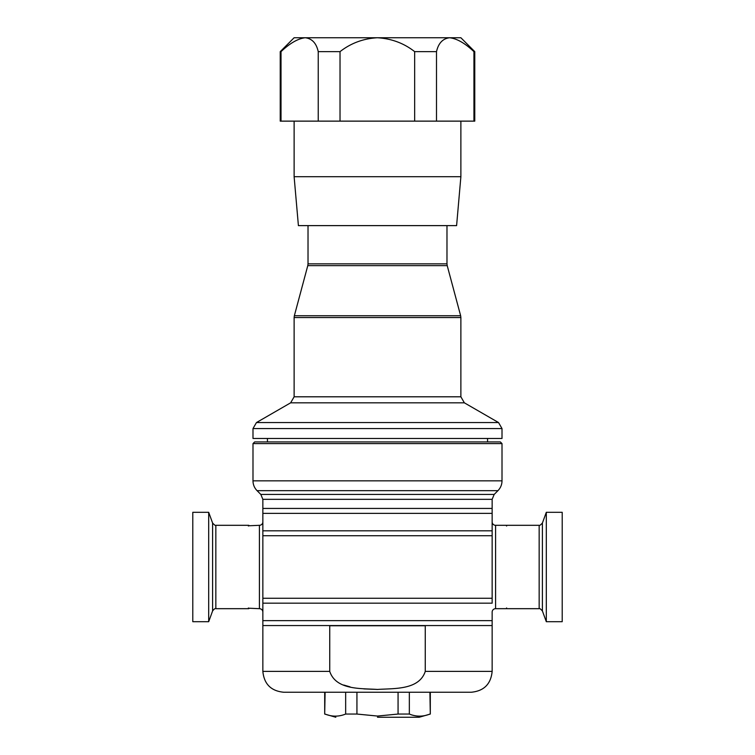 <?xml version="1.0" encoding="UTF-8"?>
<svg xmlns="http://www.w3.org/2000/svg" width="755" height="755" viewBox="0 0 755 755"><rect width="100%" height="100%" fill="white"/><g stroke="black" fill="none" stroke-linecap="round" stroke-linejoin="round"><path stroke-width="1.13" d="M252.991 428.576L502.009 428.576L502.009 438.457L252.991 438.457L252.991 428.576L256.464 422.555L498.536 422.555L464.353 402.821L290.647 402.821L256.464 422.555M492.147 532.426L492.147 521.865A3.445 3.445 0 0 0 495.591 525.31L495.591 608.681A3.445 3.445 0 0 0 492.147 612.135L492.147 625.555L262.853 625.555L262.853 508.436L492.147 508.436L492.147 530.822L262.853 530.822M425.263 625.763L329.737 625.763L329.737 671.393C336.032 690.344 361.371 688.296 377.5 689.447C393.723 688.305 419.082 690.268 425.263 671.393L425.263 625.763M492.147 625.555L492.147 671.393C490.91 684.049 483.964 691.004 471.299 692.241L283.701 692.241C271.036 691.004 264.09 684.049 262.853 671.393L329.737 671.393M495.591 608.681L506.133 608.681L506.624 607.973L506.624 608.681L539.164 608.681C539.419 608.115 540.495 608.87 542.401 610.955L546.309 621.695L562.211 621.695L562.211 512.305L546.309 512.305L546.309 621.695M539.164 608.681L539.164 525.31L506.624 525.31L506.624 526.018L506.133 525.31L506.624 525.791M495.591 525.31L506.133 525.31M262.853 601.565L262.853 612.135A3.445 3.445 0 0 0 259.409 608.681L248.376 608.2M248.376 526.018L248.867 525.31L248.376 526.018L248.376 525.31L215.836 525.31C215.703 525.914 214.628 525.159 212.599 523.045L208.691 512.305L192.789 512.305L192.789 621.695L208.691 621.695L208.691 512.305M262.853 532.417L262.853 521.865A3.445 3.445 0 0 1 259.409 525.31L248.376 525.791M252.991 443.6L252.991 480.841L502.009 480.841L502.009 443.6L252.991 443.6L254.661 441.93L500.338 441.93L487.56 441.93L487.56 438.457M377.5 716.061L356.936 714.051L377.5 716.061L398.064 714.051L398.064 692.241M377.5 717.25L419.185 717.25L377.5 717.25M430.303 692.241L430.303 714.051L429.906 692.241L409.342 692.241L409.342 714.051C416.184 716.825 423.036 716.825 429.906 714.051M409.342 714.051L398.064 714.051M215.836 525.31L215.836 608.681L248.376 608.681L248.376 607.973L248.867 608.681M460.88 176.708L294.12 176.708L298.404 225.622L456.596 225.622L460.88 176.708L460.88 121.13M318.232 121.13L318.232 51.642C316.392 43.224 312.051 38.59 305.228 37.75C297.998 38.571 289.929 43.195 281.02 51.642L280.228 51.642L280.228 121.13L414.665 121.13L414.665 51.642C403.925 43.224 391.496 38.59 377.358 37.75C363.278 38.571 350.839 43.195 340.024 51.642L318.232 51.642M281.02 121.13L281.02 51.642M436.503 51.642L436.503 121.13L473.932 121.13L473.932 51.642C465.042 43.224 456.945 38.59 449.64 37.75C442.789 38.571 438.41 43.195 436.503 51.642L414.665 51.642M340.024 121.13L340.024 51.642M280.228 51.642L294.12 37.75L460.88 37.75L474.772 51.642L473.932 51.642M436.503 121.13L414.665 121.13M474.772 51.642L474.772 121.13L473.932 121.13M325.094 714.051C331.945 716.825 338.797 716.825 345.658 714.051L345.658 692.241L325.094 692.241L324.697 714.051L335.815 717.25M356.936 692.241L356.936 714.051L345.658 714.051M377.5 689.447L363.825 688.9M350.065 686.861L343.685 685.021M506.624 607.973L506.133 608.681L506.624 608.2M262.853 603.179L492.147 603.179L492.147 530.822M308.021 225.622L308.021 263.844L446.979 263.844L447.215 265.637L307.785 265.637L294.356 315.732L460.644 315.732L447.215 265.637M294.12 317.534L294.12 396.8L460.88 396.8L460.88 317.534L294.12 317.534L294.356 315.732M492.147 620.648L262.853 620.648M502.009 480.841C501.952 484.653 500.593 487.928 497.941 490.665L257.059 490.665L260.824 494.431L262.853 499.338L262.853 508.436M497.941 490.665L494.176 494.431L260.824 494.431M494.176 494.431L492.147 499.338L262.853 499.338M492.147 671.393L425.263 671.393M215.836 608.681C215.137 608.285 214.061 609.04 212.599 610.955L212.599 523.045M539.164 525.31C539.334 525.895 540.42 525.14 542.401 523.045L542.401 610.955M259.409 608.681L259.409 525.31M492.147 513.353L262.853 513.353M492.147 598.262L262.853 598.262M492.147 535.729L262.853 535.729M446.979 225.622L446.979 263.844M502.009 428.576L498.536 422.555M308.021 263.844L307.785 265.637M460.88 317.534L460.644 315.732M294.12 396.8L290.647 402.821M492.147 499.338L492.147 508.436M502.009 443.6L500.338 441.93M430.303 714.051L419.185 717.25M212.599 610.955L208.691 621.695M542.401 523.045L546.309 512.305M294.12 121.13L294.12 176.708M324.697 692.241L324.697 714.051M262.853 625.555L262.853 671.393M252.991 480.841C253.048 484.653 254.407 487.928 257.059 490.665M460.88 396.8L464.353 402.821M267.44 438.457L267.44 441.93"/></g></svg>
